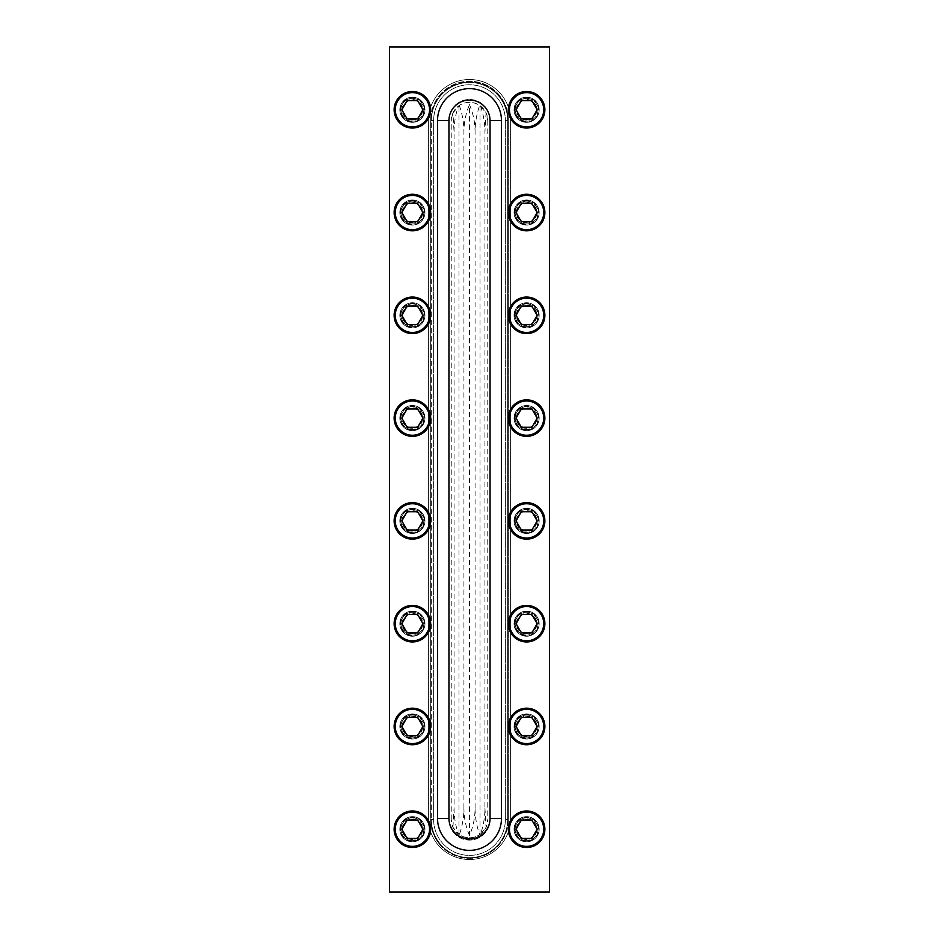<?xml version="1.0" encoding="UTF-8"?>
<svg xmlns="http://www.w3.org/2000/svg" width="939" height="939" viewBox="0 0 939 939"><rect width="100%" height="100%" fill="white"/><g stroke="black" fill="none" stroke-linecap="round" stroke-linejoin="round"><path stroke-width="0.7" stroke-dasharray="4.7 3.52" d="M514.607 109.757A11.996 11.996 0 0 1 526.603 97.773A11.996 11.996 0 0 1 538.587 109.757A11.996 11.996 0 0 1 526.603 121.753A11.996 11.996 0 0 1 514.607 109.757M536.31 109.757A9.707 9.707 0 0 0 526.603 100.05A9.707 9.707 0 0 0 516.896 109.757A9.707 9.707 0 0 0 526.603 119.464A9.707 9.707 0 0 0 536.31 109.757A9.707 9.707 0 0 0 526.603 100.05A9.707 9.707 0 0 0 516.896 109.757A9.707 9.707 0 0 0 526.603 119.464A9.707 9.707 0 0 0 536.31 109.757M514.607 212.543A11.996 11.996 0 0 1 526.603 200.547A11.996 11.996 0 0 1 538.587 212.543A11.996 11.996 0 0 1 526.603 224.538A11.996 11.996 0 0 1 514.607 212.543M536.31 212.543A9.707 9.707 0 0 0 526.603 202.836A9.707 9.707 0 0 0 516.896 212.543A9.707 9.707 0 0 0 526.603 222.25A9.707 9.707 0 0 0 536.31 212.543A9.707 9.707 0 0 0 526.603 202.836A9.707 9.707 0 0 0 516.896 212.543A9.707 9.707 0 0 0 526.603 222.25A9.707 9.707 0 0 0 536.31 212.543M514.607 315.328A11.996 11.996 0 0 1 526.603 303.332A11.996 11.996 0 0 1 538.587 315.328A11.996 11.996 0 0 1 526.603 327.312A11.996 11.996 0 0 1 514.607 315.328M536.31 315.328A9.707 9.707 0 0 0 526.603 305.621A9.707 9.707 0 0 0 516.896 315.328A9.707 9.707 0 0 0 526.603 325.035A9.707 9.707 0 0 0 536.31 315.328A9.707 9.707 0 0 0 526.603 305.621A9.707 9.707 0 0 0 516.896 315.328A9.707 9.707 0 0 0 526.603 325.035A9.707 9.707 0 0 0 536.31 315.328M514.607 418.113A11.996 11.996 0 0 1 526.603 406.118A11.996 11.996 0 0 1 538.587 418.113A11.996 11.996 0 0 1 526.603 430.097A11.996 11.996 0 0 1 514.607 418.113M536.31 418.113A9.707 9.707 0 0 0 526.603 408.406A9.707 9.707 0 0 0 516.896 418.113A9.707 9.707 0 0 0 526.603 427.82A9.707 9.707 0 0 0 536.31 418.113A9.707 9.707 0 0 0 526.603 408.406A9.707 9.707 0 0 0 516.896 418.113A9.707 9.707 0 0 0 526.603 427.82A9.707 9.707 0 0 0 536.31 418.113M400.413 418.113A11.996 11.996 0 0 1 412.397 406.118A11.996 11.996 0 0 1 424.393 418.113A11.996 11.996 0 0 1 412.397 430.097A11.996 11.996 0 0 1 400.413 418.113M422.104 418.113A9.707 9.707 0 0 0 412.397 408.406A9.707 9.707 0 0 0 402.69 418.113A9.707 9.707 0 0 0 412.397 427.82A9.707 9.707 0 0 0 422.104 418.113A9.707 9.707 0 0 0 412.397 408.406A9.707 9.707 0 0 0 402.69 418.113A9.707 9.707 0 0 0 412.397 427.82A9.707 9.707 0 0 0 422.104 418.113M400.413 315.328A11.996 11.996 0 0 1 412.397 303.332A11.996 11.996 0 0 1 424.393 315.328A11.996 11.996 0 0 1 412.397 327.312A11.996 11.996 0 0 1 400.413 315.328M422.104 315.328A9.707 9.707 0 0 0 412.397 305.621A9.707 9.707 0 0 0 402.69 315.328A9.707 9.707 0 0 0 412.397 325.035A9.707 9.707 0 0 0 422.104 315.328A9.707 9.707 0 0 0 412.397 305.621A9.707 9.707 0 0 0 402.69 315.328A9.707 9.707 0 0 0 412.397 325.035A9.707 9.707 0 0 0 422.104 315.328M400.413 212.543A11.996 11.996 0 0 1 412.397 200.547A11.996 11.996 0 0 1 424.393 212.543A11.996 11.996 0 0 1 412.397 224.538A11.996 11.996 0 0 1 400.413 212.543M422.104 212.543A9.707 9.707 0 0 0 412.397 202.836A9.707 9.707 0 0 0 402.69 212.543A9.707 9.707 0 0 0 412.397 222.25A9.707 9.707 0 0 0 422.104 212.543A9.707 9.707 0 0 0 412.397 202.836A9.707 9.707 0 0 0 402.69 212.543A9.707 9.707 0 0 0 412.397 222.25A9.707 9.707 0 0 0 422.104 212.543M400.413 109.757A11.996 11.996 0 0 1 412.397 97.773A11.996 11.996 0 0 1 424.393 109.757A11.996 11.996 0 0 1 412.397 121.753A11.996 11.996 0 0 1 400.413 109.757M422.104 109.757A9.707 9.707 0 0 0 412.397 100.05A9.707 9.707 0 0 0 402.69 109.757A9.707 9.707 0 0 0 412.397 119.464A9.707 9.707 0 0 0 422.104 109.757A9.707 9.707 0 0 0 412.397 100.05A9.707 9.707 0 0 0 402.69 109.757A9.707 9.707 0 0 0 412.397 119.464A9.707 9.707 0 0 0 422.104 109.757M514.607 520.887A11.996 11.996 0 0 1 526.603 508.903A11.996 11.996 0 0 1 538.587 520.887A11.996 11.996 0 0 1 526.603 532.883A11.996 11.996 0 0 1 514.607 520.887M536.31 520.887A9.707 9.707 0 0 0 526.603 511.18A9.707 9.707 0 0 0 516.896 520.887A9.707 9.707 0 0 0 526.603 530.594A9.707 9.707 0 0 0 536.31 520.887A9.707 9.707 0 0 0 526.603 511.18A9.707 9.707 0 0 0 516.896 520.887A9.707 9.707 0 0 0 526.603 530.594A9.707 9.707 0 0 0 536.31 520.887M514.607 623.672A11.996 11.996 0 0 1 526.603 611.688A11.996 11.996 0 0 1 538.587 623.672A11.996 11.996 0 0 1 526.603 635.668A11.996 11.996 0 0 1 514.607 623.672M536.31 623.672A9.707 9.707 0 0 0 526.603 613.965A9.707 9.707 0 0 0 516.896 623.672A9.707 9.707 0 0 0 526.603 633.379A9.707 9.707 0 0 0 536.31 623.672A9.707 9.707 0 0 0 526.603 613.965A9.707 9.707 0 0 0 516.896 623.672A9.707 9.707 0 0 0 526.603 633.379A9.707 9.707 0 0 0 536.31 623.672M514.607 726.457A11.996 11.996 0 0 1 526.603 714.462A11.996 11.996 0 0 1 538.587 726.457A11.996 11.996 0 0 1 526.603 738.453A11.996 11.996 0 0 1 514.607 726.457M536.31 726.457A9.707 9.707 0 0 0 526.603 716.75A9.707 9.707 0 0 0 516.896 726.457A9.707 9.707 0 0 0 526.603 736.164A9.707 9.707 0 0 0 536.31 726.457A9.707 9.707 0 0 0 526.603 716.75A9.707 9.707 0 0 0 516.896 726.457A9.707 9.707 0 0 0 526.603 736.164A9.707 9.707 0 0 0 536.31 726.457M400.413 726.457A11.996 11.996 0 0 1 412.397 714.462A11.996 11.996 0 0 1 424.393 726.457A11.996 11.996 0 0 1 412.397 738.453A11.996 11.996 0 0 1 400.413 726.457M422.104 726.457A9.707 9.707 0 0 0 412.397 716.75A9.707 9.707 0 0 0 402.69 726.457A9.707 9.707 0 0 0 412.397 736.164A9.707 9.707 0 0 0 422.104 726.457A9.707 9.707 0 0 0 412.397 716.75A9.707 9.707 0 0 0 402.69 726.457A9.707 9.707 0 0 0 412.397 736.164A9.707 9.707 0 0 0 422.104 726.457M400.413 623.672A11.996 11.996 0 0 1 412.397 611.688A11.996 11.996 0 0 1 424.393 623.672A11.996 11.996 0 0 1 412.397 635.668A11.996 11.996 0 0 1 400.413 623.672M422.104 623.672A9.707 9.707 0 0 0 412.397 613.965A9.707 9.707 0 0 0 402.69 623.672A9.707 9.707 0 0 0 412.397 633.379A9.707 9.707 0 0 0 422.104 623.672A9.707 9.707 0 0 0 412.397 613.965A9.707 9.707 0 0 0 402.69 623.672A9.707 9.707 0 0 0 412.397 633.379A9.707 9.707 0 0 0 422.104 623.672M400.413 520.887A11.996 11.996 0 0 1 412.397 508.903A11.996 11.996 0 0 1 424.393 520.887A11.996 11.996 0 0 1 412.397 532.883A11.996 11.996 0 0 1 400.413 520.887M422.104 520.887A9.707 9.707 0 0 0 412.397 511.18A9.707 9.707 0 0 0 402.69 520.887A9.707 9.707 0 0 0 412.397 530.594A9.707 9.707 0 0 0 422.104 520.887A9.707 9.707 0 0 0 412.397 511.18A9.707 9.707 0 0 0 402.69 520.887A9.707 9.707 0 0 0 412.397 530.594A9.707 9.707 0 0 0 422.104 520.887M514.607 829.243A11.996 11.996 0 0 1 526.603 817.247A11.996 11.996 0 0 1 538.587 829.243A11.996 11.996 0 0 1 526.603 841.227A11.996 11.996 0 0 1 514.607 829.243M536.31 829.243A9.707 9.707 0 0 0 526.603 819.536A9.707 9.707 0 0 0 516.896 829.243A9.707 9.707 0 0 0 526.603 838.95A9.707 9.707 0 0 0 536.31 829.243A9.707 9.707 0 0 0 526.603 819.536A9.707 9.707 0 0 0 516.896 829.243A9.707 9.707 0 0 0 526.603 838.95A9.707 9.707 0 0 0 536.31 829.243M400.413 829.243A11.996 11.996 0 0 1 412.397 817.247A11.996 11.996 0 0 1 424.393 829.243A11.996 11.996 0 0 1 412.397 841.227A11.996 11.996 0 0 1 400.413 829.243M422.104 829.243A9.707 9.707 0 0 0 412.397 819.536A9.707 9.707 0 0 0 402.69 829.243A9.707 9.707 0 0 0 412.397 838.95A9.707 9.707 0 0 0 422.104 829.243A9.707 9.707 0 0 0 412.397 819.536A9.707 9.707 0 0 0 402.69 829.243A9.707 9.707 0 0 0 412.397 838.95A9.707 9.707 0 0 0 422.104 829.243M389.556 892.05L549.444 892.05L549.444 46.95L389.556 46.95L389.556 892.05L549.444 892.05L549.444 46.95L389.556 46.95L389.556 892.05L389.556 46.95L549.444 46.95L549.444 892.05L389.556 892.05M428.384 120.615L428.384 818.385A41.116 41.116 0 0 0 469.5 859.502A41.116 41.116 0 0 0 510.616 818.385L510.616 120.615A41.116 41.116 0 0 0 469.5 79.498A41.116 41.116 0 0 0 428.384 120.615L428.384 818.385A41.116 41.116 0 0 0 469.5 859.502A41.116 41.116 0 0 0 510.616 818.385L510.616 120.615A41.116 41.116 0 0 0 469.5 79.498A41.116 41.116 0 0 0 428.384 120.615A41.116 41.116 0 0 1 469.5 79.498A41.116 41.116 0 0 1 510.616 120.615L510.616 818.385A41.116 41.116 0 0 1 469.5 859.502A41.116 41.116 0 0 1 428.384 818.385L428.384 120.615A41.116 41.116 0 0 1 469.5 79.498A41.116 41.116 0 0 1 510.616 120.615L510.616 818.385A41.116 41.116 0 0 1 469.5 859.502A41.116 41.116 0 0 1 428.384 818.385L428.384 120.615M490.052 120.615A20.552 20.552 0 0 0 469.5 100.05A20.552 20.552 0 0 0 448.948 120.615L448.948 818.385A20.552 20.552 0 0 0 469.5 838.95A20.552 20.552 0 0 0 490.052 818.385L490.052 120.615A20.552 20.552 0 0 0 469.5 100.05A20.552 20.552 0 0 0 448.948 120.615L448.948 818.385A20.552 20.552 0 0 0 469.5 838.95A20.552 20.552 0 0 0 490.052 818.385L490.052 819.536A20.552 20.552 0 0 1 469.5 840.088A20.552 20.552 0 0 1 448.948 819.536L448.948 120.615A20.552 20.552 0 0 1 469.5 100.05A20.552 20.552 0 0 1 490.052 120.615L490.052 819.536A20.552 20.552 0 0 1 469.5 840.088A20.552 20.552 0 0 1 448.948 819.536L448.948 120.615A20.552 20.552 0 0 1 469.5 100.05A20.552 20.552 0 0 1 490.052 120.615L490.052 818.385A20.552 20.552 0 0 1 469.5 838.95A20.552 20.552 0 0 1 448.948 818.385L448.948 120.615A20.552 20.552 0 0 1 469.5 100.05A20.552 20.552 0 0 1 490.052 120.615M430.672 120.039A38.828 38.828 0 0 1 469.5 81.212A38.828 38.828 0 0 1 508.328 120.039L508.328 818.961A38.828 38.828 0 0 1 469.5 857.788A38.828 38.828 0 0 1 430.672 818.961L430.672 120.039A38.828 38.828 0 0 1 469.5 81.212A38.828 38.828 0 0 1 508.328 120.039L508.328 818.961A38.828 38.828 0 0 1 469.5 857.788A38.828 38.828 0 0 1 430.672 818.961L430.672 120.039M490.052 120.039L490.052 818.961A20.552 20.552 0 0 1 469.5 839.513A20.552 20.552 0 0 1 448.948 818.961L448.948 120.039A20.552 20.552 0 0 1 469.5 99.487A20.552 20.552 0 0 1 490.052 120.039L490.052 818.961A20.552 20.552 0 0 1 469.5 839.513A20.552 20.552 0 0 1 448.948 818.961L448.948 120.039A20.552 20.552 0 0 1 469.5 99.487A20.552 20.552 0 0 1 490.052 120.039M484.935 808.162L486.062 827.259L487.775 819.536A18.275 18.275 0 0 1 469.5 837.799A18.275 18.275 0 0 1 451.225 819.536L452.938 827.259L458.467 834.09C455.544 825.78 454.077 817.141 454.065 808.162L454.065 131.976L452.938 112.88L451.225 120.615A18.275 18.275 0 0 1 469.5 102.339A18.275 18.275 0 0 1 487.775 120.615L486.062 112.88L484.935 131.976L484.935 808.162C484.923 817.141 483.456 825.78 480.533 834.09L486.062 827.259M469.5 835.546C465.803 826.813 463.948 817.681 463.925 808.162C463.901 817.364 462.364 826.203 459.312 834.701C466.096 838.809 472.892 838.809 479.688 834.701C476.636 826.203 475.099 817.364 475.075 808.162C475.052 817.681 473.197 826.813 469.5 835.546L469.5 104.593C473.197 113.326 475.052 122.457 475.075 131.976C475.099 122.774 476.636 113.936 479.688 105.45L486.062 112.88M480.533 106.048C483.456 114.358 484.923 123.009 484.935 131.976M452.938 112.88L459.312 105.45C466.096 101.33 472.892 101.33 479.688 105.45M459.312 105.45C462.364 113.936 463.901 122.774 463.925 131.976C463.948 122.457 465.803 113.326 469.5 104.593M480.533 834.09L479.688 834.701M459.312 834.701L458.467 834.09M452.938 827.259L454.065 808.162M454.065 131.976C454.077 123.009 455.544 114.358 458.467 106.048M507.647 120.615L507.647 819.536L507.647 120.615A38.147 38.147 0 0 0 469.5 82.468A38.147 38.147 0 0 0 431.353 120.615L431.353 819.536L431.353 120.615A38.147 38.147 0 0 1 469.5 82.468A38.147 38.147 0 0 1 507.647 120.615A38.147 38.147 0 0 0 469.5 82.468A38.147 38.147 0 0 0 431.353 120.615A38.147 38.147 0 0 1 469.5 82.468A38.147 38.147 0 0 1 507.647 120.615L505.358 120.615L505.358 819.536A35.858 35.858 0 0 1 469.5 855.394A35.858 35.858 0 0 1 433.642 819.536L433.642 120.615A35.858 35.858 0 0 1 469.5 84.756A35.858 35.858 0 0 1 505.358 120.615A35.858 35.858 0 0 0 469.5 84.756A35.858 35.858 0 0 0 433.642 120.615L433.642 819.536A35.858 35.858 0 0 0 469.5 855.394A35.858 35.858 0 0 0 505.358 819.536L505.358 120.615L507.647 120.615M451.225 819.536L451.225 120.615M487.775 120.615L487.775 819.536M458.995 834.478L458.995 105.661M463.925 808.162L463.925 131.976M475.075 808.162L475.075 131.976M480.005 834.478L480.005 105.661M507.647 819.536A38.147 38.147 0 0 1 469.5 857.671A38.147 38.147 0 0 1 431.353 819.536A38.147 38.147 0 0 0 469.5 857.671A38.147 38.147 0 0 0 507.647 819.536A38.147 38.147 0 0 1 469.5 857.671A38.147 38.147 0 0 1 431.353 819.536A38.147 38.147 0 0 0 469.5 857.671A38.147 38.147 0 0 0 507.647 819.536L505.358 819.536L507.647 819.536M508.328 819.536A38.828 38.828 0 0 1 469.5 858.363A38.828 38.828 0 0 1 430.672 819.536L430.672 120.615A38.828 38.828 0 0 1 469.5 81.787A38.828 38.828 0 0 1 508.328 120.615L508.328 819.536A38.828 38.828 0 0 1 469.5 858.363A38.828 38.828 0 0 1 430.672 819.536L430.672 120.615A38.828 38.828 0 0 1 469.5 81.787A38.828 38.828 0 0 1 508.328 120.615L508.328 819.536M424.956 623.672A12.559 12.559 0 0 1 412.397 636.231A12.559 12.559 0 0 1 399.838 623.672A12.559 12.559 0 0 1 412.397 611.113A12.559 12.559 0 0 1 424.956 623.672A12.559 12.559 0 0 1 412.397 636.231A12.559 12.559 0 0 1 399.838 623.672A12.559 12.559 0 0 1 412.397 611.113A12.559 12.559 0 0 1 424.956 623.672M539.162 520.887A12.559 12.559 0 0 1 526.603 533.458A12.559 12.559 0 0 1 514.044 520.887A12.559 12.559 0 0 1 526.603 508.328A12.559 12.559 0 0 1 539.162 520.887A12.559 12.559 0 0 1 526.603 533.458A12.559 12.559 0 0 1 514.044 520.887A12.559 12.559 0 0 1 526.603 508.328A12.559 12.559 0 0 1 539.162 520.887M424.956 520.887A12.559 12.559 0 0 1 412.397 533.458A12.559 12.559 0 0 1 399.838 520.887A12.559 12.559 0 0 1 412.397 508.328A12.559 12.559 0 0 1 424.956 520.887A12.559 12.559 0 0 1 412.397 533.458A12.559 12.559 0 0 1 399.838 520.887A12.559 12.559 0 0 1 412.397 508.328A12.559 12.559 0 0 1 424.956 520.887M539.162 418.113A12.559 12.559 0 0 1 526.603 430.672A12.559 12.559 0 0 1 514.044 418.113A12.559 12.559 0 0 1 526.603 405.542A12.559 12.559 0 0 1 539.162 418.113A12.559 12.559 0 0 1 526.603 430.672A12.559 12.559 0 0 1 514.044 418.113A12.559 12.559 0 0 1 526.603 405.542A12.559 12.559 0 0 1 539.162 418.113M424.956 829.243A12.559 12.559 0 0 1 412.397 841.802A12.559 12.559 0 0 1 399.838 829.243A12.559 12.559 0 0 1 412.397 816.672A12.559 12.559 0 0 1 424.956 829.243A12.559 12.559 0 0 1 412.397 841.802A12.559 12.559 0 0 1 399.838 829.243A12.559 12.559 0 0 1 412.397 816.672A12.559 12.559 0 0 1 424.956 829.243M539.162 726.457A12.559 12.559 0 0 1 526.603 739.016A12.559 12.559 0 0 1 514.044 726.457A12.559 12.559 0 0 1 526.603 713.898A12.559 12.559 0 0 1 539.162 726.457A12.559 12.559 0 0 1 526.603 739.016A12.559 12.559 0 0 1 514.044 726.457A12.559 12.559 0 0 1 526.603 713.898A12.559 12.559 0 0 1 539.162 726.457M424.956 726.457A12.559 12.559 0 0 1 412.397 739.016A12.559 12.559 0 0 1 399.838 726.457A12.559 12.559 0 0 1 412.397 713.898A12.559 12.559 0 0 1 424.956 726.457A12.559 12.559 0 0 1 412.397 739.016A12.559 12.559 0 0 1 399.838 726.457A12.559 12.559 0 0 1 412.397 713.898A12.559 12.559 0 0 1 424.956 726.457M539.162 623.672A12.559 12.559 0 0 1 526.603 636.231A12.559 12.559 0 0 1 514.044 623.672A12.559 12.559 0 0 1 526.603 611.113A12.559 12.559 0 0 1 539.162 623.672A12.559 12.559 0 0 1 526.603 636.231A12.559 12.559 0 0 1 514.044 623.672A12.559 12.559 0 0 1 526.603 611.113A12.559 12.559 0 0 1 539.162 623.672M424.956 212.543A12.559 12.559 0 0 1 412.397 225.102A12.559 12.559 0 0 1 399.838 212.543A12.559 12.559 0 0 1 412.397 199.984A12.559 12.559 0 0 1 424.956 212.543A12.559 12.559 0 0 1 412.397 225.102A12.559 12.559 0 0 1 399.838 212.543A12.559 12.559 0 0 1 412.397 199.984A12.559 12.559 0 0 1 424.956 212.543M539.162 109.757A12.559 12.559 0 0 1 526.603 122.328A12.559 12.559 0 0 1 514.044 109.757A12.559 12.559 0 0 1 526.603 97.198A12.559 12.559 0 0 1 539.162 109.757A12.559 12.559 0 0 1 526.603 122.328A12.559 12.559 0 0 1 514.044 109.757A12.559 12.559 0 0 1 526.603 97.198A12.559 12.559 0 0 1 539.162 109.757M424.956 109.757A12.559 12.559 0 0 1 412.397 122.328A12.559 12.559 0 0 1 399.838 109.757A12.559 12.559 0 0 1 412.397 97.198A12.559 12.559 0 0 1 424.956 109.757A12.559 12.559 0 0 1 412.397 122.328A12.559 12.559 0 0 1 399.838 109.757A12.559 12.559 0 0 1 412.397 97.198A12.559 12.559 0 0 1 424.956 109.757M424.956 418.113A12.559 12.559 0 0 1 412.397 430.672A12.559 12.559 0 0 1 399.838 418.113A12.559 12.559 0 0 1 412.397 405.542A12.559 12.559 0 0 1 424.956 418.113A12.559 12.559 0 0 1 412.397 430.672A12.559 12.559 0 0 1 399.838 418.113A12.559 12.559 0 0 1 412.397 405.542A12.559 12.559 0 0 1 424.956 418.113M539.162 315.328A12.559 12.559 0 0 1 526.603 327.887A12.559 12.559 0 0 1 514.044 315.328A12.559 12.559 0 0 1 526.603 302.769A12.559 12.559 0 0 1 539.162 315.328A12.559 12.559 0 0 1 526.603 327.887A12.559 12.559 0 0 1 514.044 315.328A12.559 12.559 0 0 1 526.603 302.769A12.559 12.559 0 0 1 539.162 315.328M424.956 315.328A12.559 12.559 0 0 1 412.397 327.887A12.559 12.559 0 0 1 399.838 315.328A12.559 12.559 0 0 1 412.397 302.769A12.559 12.559 0 0 1 424.956 315.328A12.559 12.559 0 0 1 412.397 327.887A12.559 12.559 0 0 1 399.838 315.328A12.559 12.559 0 0 1 412.397 302.769A12.559 12.559 0 0 1 424.956 315.328M539.162 212.543A12.559 12.559 0 0 1 526.603 225.102A12.559 12.559 0 0 1 514.044 212.543A12.559 12.559 0 0 1 526.603 199.984A12.559 12.559 0 0 1 539.162 212.543A12.559 12.559 0 0 1 526.603 225.102A12.559 12.559 0 0 1 514.044 212.543A12.559 12.559 0 0 1 526.603 199.984A12.559 12.559 0 0 1 539.162 212.543M539.162 829.243A12.559 12.559 0 0 1 526.603 841.802A12.559 12.559 0 0 1 514.044 829.243A12.559 12.559 0 0 1 526.603 816.672A12.559 12.559 0 0 1 539.162 829.243A12.559 12.559 0 0 1 526.603 841.802A12.559 12.559 0 0 1 514.044 829.243A12.559 12.559 0 0 1 526.603 816.672A12.559 12.559 0 0 1 539.162 829.243M412.397 98.337A11.421 11.421 0 0 1 423.818 109.757A11.421 11.421 0 0 1 412.397 121.178A11.421 11.421 0 0 0 423.818 109.757A11.421 11.421 0 0 0 412.397 98.337A11.421 11.421 0 0 0 400.976 109.757A11.421 11.421 0 0 0 412.397 121.178A11.421 11.421 0 0 1 400.976 109.757A11.421 11.421 0 0 1 412.397 98.337A11.421 11.421 0 0 0 400.976 109.757A11.421 11.421 0 0 0 412.397 121.178M412.397 120.039A10.282 10.282 0 0 1 402.115 109.757A10.282 10.282 0 0 1 412.397 99.487A10.282 10.282 0 0 1 422.679 109.757A10.282 10.282 0 0 1 412.397 120.039M412.397 128.033A18.275 18.275 0 0 1 394.122 109.757A18.275 18.275 0 0 1 412.397 91.494A18.275 18.275 0 0 1 430.672 109.757A18.275 18.275 0 0 1 412.397 128.033M407.127 118.901L417.679 118.901L422.949 109.757L417.679 100.626L407.127 100.626L401.845 109.757L407.127 118.901M412.397 201.122A11.421 11.421 0 0 1 423.818 212.543A11.421 11.421 0 0 1 412.397 223.963A11.421 11.421 0 0 0 423.818 212.543A11.421 11.421 0 0 0 412.397 201.122A11.421 11.421 0 0 0 400.976 212.543A11.421 11.421 0 0 0 412.397 223.963A11.421 11.421 0 0 1 400.976 212.543A11.421 11.421 0 0 1 412.397 201.122A11.421 11.421 0 0 0 400.976 212.543A11.421 11.421 0 0 0 412.397 223.963M412.397 222.825A10.282 10.282 0 0 1 402.115 212.543A10.282 10.282 0 0 1 412.397 202.261A10.282 10.282 0 0 1 422.679 212.543A10.282 10.282 0 0 1 412.397 222.825M412.397 230.818A18.275 18.275 0 0 1 394.122 212.543A18.275 18.275 0 0 1 412.397 194.267A18.275 18.275 0 0 1 430.672 212.543A18.275 18.275 0 0 1 412.397 230.818M407.127 221.674L417.679 221.674L422.949 212.543L417.679 203.411L407.127 203.411L401.845 212.543L407.127 221.674M412.397 303.907A11.421 11.421 0 0 1 423.818 315.328A11.421 11.421 0 0 1 412.397 326.749A11.421 11.421 0 0 0 423.818 315.328A11.421 11.421 0 0 0 412.397 303.907A11.421 11.421 0 0 0 400.976 315.328A11.421 11.421 0 0 0 412.397 326.749A11.421 11.421 0 0 1 400.976 315.328A11.421 11.421 0 0 1 412.397 303.907A11.421 11.421 0 0 0 400.976 315.328A11.421 11.421 0 0 0 412.397 326.749M412.397 325.61A10.282 10.282 0 0 1 402.115 315.328A10.282 10.282 0 0 1 412.397 305.046A10.282 10.282 0 0 1 422.679 315.328A10.282 10.282 0 0 1 412.397 325.61M412.397 333.603A18.275 18.275 0 0 1 394.122 315.328A18.275 18.275 0 0 1 412.397 297.053A18.275 18.275 0 0 1 430.672 315.328A18.275 18.275 0 0 1 412.397 333.603M407.127 324.46L417.679 324.46L422.949 315.328L417.679 306.184L407.127 306.184L401.845 315.328L407.127 324.46M412.397 406.693A11.421 11.421 0 0 1 423.818 418.113A11.421 11.421 0 0 1 412.397 429.534A11.421 11.421 0 0 0 423.818 418.113A11.421 11.421 0 0 0 412.397 406.693A11.421 11.421 0 0 0 400.976 418.113A11.421 11.421 0 0 0 412.397 429.534A11.421 11.421 0 0 1 400.976 418.113A11.421 11.421 0 0 1 412.397 406.693A11.421 11.421 0 0 0 400.976 418.113A11.421 11.421 0 0 0 412.397 429.534M412.397 428.384A10.282 10.282 0 0 1 402.115 418.113A10.282 10.282 0 0 1 412.397 407.831A10.282 10.282 0 0 1 422.679 418.113A10.282 10.282 0 0 1 412.397 428.384M412.397 436.377A18.275 18.275 0 0 1 394.122 418.113A18.275 18.275 0 0 1 412.397 399.838A18.275 18.275 0 0 1 430.672 418.113A18.275 18.275 0 0 1 412.397 436.377M407.127 427.245L417.679 427.245L422.949 418.113L417.679 408.97L407.127 408.97L401.845 418.113L407.127 427.245M526.603 98.337A11.421 11.421 0 0 1 538.024 109.757A11.421 11.421 0 0 1 526.603 121.178A11.421 11.421 0 0 0 538.024 109.757A11.421 11.421 0 0 0 526.603 98.337A11.421 11.421 0 0 0 515.182 109.757A11.421 11.421 0 0 0 526.603 121.178A11.421 11.421 0 0 1 515.182 109.757A11.421 11.421 0 0 1 526.603 98.337A11.421 11.421 0 0 0 515.182 109.757A11.421 11.421 0 0 0 526.603 121.178M526.603 120.039A10.282 10.282 0 0 1 516.321 109.757A10.282 10.282 0 0 1 526.603 99.487A10.282 10.282 0 0 1 536.885 109.757A10.282 10.282 0 0 1 526.603 120.039M526.603 128.033A18.275 18.275 0 0 1 508.328 109.757A18.275 18.275 0 0 1 526.603 91.494A18.275 18.275 0 0 1 544.878 109.757A18.275 18.275 0 0 1 526.603 128.033M521.321 118.901L531.873 118.901L537.155 109.757L531.873 100.626L521.321 100.626L516.051 109.757L521.321 118.901M526.603 201.122A11.421 11.421 0 0 1 538.024 212.543A11.421 11.421 0 0 1 526.603 223.963A11.421 11.421 0 0 0 538.024 212.543A11.421 11.421 0 0 0 526.603 201.122A11.421 11.421 0 0 0 515.182 212.543A11.421 11.421 0 0 0 526.603 223.963A11.421 11.421 0 0 1 515.182 212.543A11.421 11.421 0 0 1 526.603 201.122A11.421 11.421 0 0 0 515.182 212.543A11.421 11.421 0 0 0 526.603 223.963M526.603 222.825A10.282 10.282 0 0 1 516.321 212.543A10.282 10.282 0 0 1 526.603 202.261A10.282 10.282 0 0 1 536.885 212.543A10.282 10.282 0 0 1 526.603 222.825M526.603 230.818A18.275 18.275 0 0 1 508.328 212.543A18.275 18.275 0 0 1 526.603 194.267A18.275 18.275 0 0 1 544.878 212.543A18.275 18.275 0 0 1 526.603 230.818M521.321 221.674L531.873 221.674L537.155 212.543L531.873 203.411L521.321 203.411L516.051 212.543L521.321 221.674M526.603 303.907A11.421 11.421 0 0 1 538.024 315.328A11.421 11.421 0 0 1 526.603 326.749A11.421 11.421 0 0 0 538.024 315.328A11.421 11.421 0 0 0 526.603 303.907A11.421 11.421 0 0 0 515.182 315.328A11.421 11.421 0 0 0 526.603 326.749A11.421 11.421 0 0 1 515.182 315.328A11.421 11.421 0 0 1 526.603 303.907A11.421 11.421 0 0 0 515.182 315.328A11.421 11.421 0 0 0 526.603 326.749M526.603 325.61A10.282 10.282 0 0 1 516.321 315.328A10.282 10.282 0 0 1 526.603 305.046A10.282 10.282 0 0 1 536.885 315.328A10.282 10.282 0 0 1 526.603 325.61M526.603 333.603A18.275 18.275 0 0 1 508.328 315.328A18.275 18.275 0 0 1 526.603 297.053A18.275 18.275 0 0 1 544.878 315.328A18.275 18.275 0 0 1 526.603 333.603M521.321 324.46L531.873 324.46L537.155 315.328L531.873 306.184L521.321 306.184L516.051 315.328L521.321 324.46M526.603 406.693A11.421 11.421 0 0 1 538.024 418.113A11.421 11.421 0 0 1 526.603 429.534A11.421 11.421 0 0 0 538.024 418.113A11.421 11.421 0 0 0 526.603 406.693A11.421 11.421 0 0 0 515.182 418.113A11.421 11.421 0 0 0 526.603 429.534A11.421 11.421 0 0 1 515.182 418.113A11.421 11.421 0 0 1 526.603 406.693A11.421 11.421 0 0 0 515.182 418.113A11.421 11.421 0 0 0 526.603 429.534M526.603 428.384A10.282 10.282 0 0 1 516.321 418.113A10.282 10.282 0 0 1 526.603 407.831A10.282 10.282 0 0 1 536.885 418.113A10.282 10.282 0 0 1 526.603 428.384M526.603 436.377A18.275 18.275 0 0 1 508.328 418.113A18.275 18.275 0 0 1 526.603 399.838A18.275 18.275 0 0 1 544.878 418.113A18.275 18.275 0 0 1 526.603 436.377M521.321 427.245L531.873 427.245L537.155 418.113L531.873 408.97L521.321 408.97L516.051 418.113L521.321 427.245M412.397 509.466A11.421 11.421 0 0 1 423.818 520.887A11.421 11.421 0 0 1 412.397 532.307A11.421 11.421 0 0 0 423.818 520.887A11.421 11.421 0 0 0 412.397 509.466A11.421 11.421 0 0 0 400.976 520.887A11.421 11.421 0 0 0 412.397 532.307A11.421 11.421 0 0 1 400.976 520.887A11.421 11.421 0 0 1 412.397 509.466A11.421 11.421 0 0 0 400.976 520.887A11.421 11.421 0 0 0 412.397 532.307M412.397 531.169A10.282 10.282 0 0 1 402.115 520.887A10.282 10.282 0 0 1 412.397 510.616A10.282 10.282 0 0 1 422.679 520.887A10.282 10.282 0 0 1 412.397 531.169M412.397 539.162A18.275 18.275 0 0 1 394.122 520.887A18.275 18.275 0 0 1 412.397 502.623A18.275 18.275 0 0 1 430.672 520.887A18.275 18.275 0 0 1 412.397 539.162M407.127 530.03L417.679 530.03L422.949 520.887L417.679 511.755L407.127 511.755L401.845 520.887L407.127 530.03M526.603 509.466A11.421 11.421 0 0 1 538.024 520.887A11.421 11.421 0 0 1 526.603 532.307A11.421 11.421 0 0 0 538.024 520.887A11.421 11.421 0 0 0 526.603 509.466A11.421 11.421 0 0 0 515.182 520.887A11.421 11.421 0 0 0 526.603 532.307A11.421 11.421 0 0 1 515.182 520.887A11.421 11.421 0 0 1 526.603 509.466A11.421 11.421 0 0 0 515.182 520.887A11.421 11.421 0 0 0 526.603 532.307M526.603 531.169A10.282 10.282 0 0 1 516.321 520.887A10.282 10.282 0 0 1 526.603 510.616A10.282 10.282 0 0 1 536.885 520.887A10.282 10.282 0 0 1 526.603 531.169M526.603 539.162A18.275 18.275 0 0 1 508.328 520.887A18.275 18.275 0 0 1 526.603 502.623A18.275 18.275 0 0 1 544.878 520.887A18.275 18.275 0 0 1 526.603 539.162M521.321 530.03L531.873 530.03L537.155 520.887L531.873 511.755L521.321 511.755L516.051 520.887L521.321 530.03M412.397 612.251A11.421 11.421 0 0 1 423.818 623.672A11.421 11.421 0 0 1 412.397 635.093A11.421 11.421 0 0 0 423.818 623.672A11.421 11.421 0 0 0 412.397 612.251A11.421 11.421 0 0 0 400.976 623.672A11.421 11.421 0 0 0 412.397 635.093A11.421 11.421 0 0 1 400.976 623.672A11.421 11.421 0 0 1 412.397 612.251A11.421 11.421 0 0 0 400.976 623.672A11.421 11.421 0 0 0 412.397 635.093M412.397 633.954A10.282 10.282 0 0 1 402.115 623.672A10.282 10.282 0 0 1 412.397 613.39A10.282 10.282 0 0 1 422.679 623.672A10.282 10.282 0 0 1 412.397 633.954M412.397 641.947A18.275 18.275 0 0 1 394.122 623.672A18.275 18.275 0 0 1 412.397 605.397A18.275 18.275 0 0 1 430.672 623.672A18.275 18.275 0 0 1 412.397 641.947M407.127 632.816L417.679 632.816L422.949 623.672L417.679 614.54L407.127 614.54L401.845 623.672L407.127 632.816M526.603 612.251A11.421 11.421 0 0 1 538.024 623.672A11.421 11.421 0 0 1 526.603 635.093A11.421 11.421 0 0 0 538.024 623.672A11.421 11.421 0 0 0 526.603 612.251A11.421 11.421 0 0 0 515.182 623.672A11.421 11.421 0 0 0 526.603 635.093A11.421 11.421 0 0 1 515.182 623.672A11.421 11.421 0 0 1 526.603 612.251A11.421 11.421 0 0 0 515.182 623.672A11.421 11.421 0 0 0 526.603 635.093M526.603 633.954A10.282 10.282 0 0 1 516.321 623.672A10.282 10.282 0 0 1 526.603 613.39A10.282 10.282 0 0 1 536.885 623.672A10.282 10.282 0 0 1 526.603 633.954M526.603 641.947A18.275 18.275 0 0 1 508.328 623.672A18.275 18.275 0 0 1 526.603 605.397A18.275 18.275 0 0 1 544.878 623.672A18.275 18.275 0 0 1 526.603 641.947M521.321 632.816L531.873 632.816L537.155 623.672L531.873 614.54L521.321 614.54L516.051 623.672L521.321 632.816M412.397 715.037A11.421 11.421 0 0 1 423.818 726.457A11.421 11.421 0 0 1 412.397 737.878A11.421 11.421 0 0 0 423.818 726.457A11.421 11.421 0 0 0 412.397 715.037A11.421 11.421 0 0 0 400.976 726.457A11.421 11.421 0 0 0 412.397 737.878A11.421 11.421 0 0 1 400.976 726.457A11.421 11.421 0 0 1 412.397 715.037A11.421 11.421 0 0 0 400.976 726.457A11.421 11.421 0 0 0 412.397 737.878M412.397 736.739A10.282 10.282 0 0 1 402.115 726.457A10.282 10.282 0 0 1 412.397 716.175A10.282 10.282 0 0 1 422.679 726.457A10.282 10.282 0 0 1 412.397 736.739M412.397 744.733A18.275 18.275 0 0 1 394.122 726.457A18.275 18.275 0 0 1 412.397 708.182A18.275 18.275 0 0 1 430.672 726.457A18.275 18.275 0 0 1 412.397 744.733M407.127 735.589L417.679 735.589L422.949 726.457L417.679 717.326L407.127 717.326L401.845 726.457L407.127 735.589M526.603 715.037A11.421 11.421 0 0 1 538.024 726.457A11.421 11.421 0 0 1 526.603 737.878A11.421 11.421 0 0 0 538.024 726.457A11.421 11.421 0 0 0 526.603 715.037A11.421 11.421 0 0 0 515.182 726.457A11.421 11.421 0 0 0 526.603 737.878A11.421 11.421 0 0 1 515.182 726.457A11.421 11.421 0 0 1 526.603 715.037A11.421 11.421 0 0 0 515.182 726.457A11.421 11.421 0 0 0 526.603 737.878M526.603 736.739A10.282 10.282 0 0 1 516.321 726.457A10.282 10.282 0 0 1 526.603 716.175A10.282 10.282 0 0 1 536.885 726.457A10.282 10.282 0 0 1 526.603 736.739M526.603 744.733A18.275 18.275 0 0 1 508.328 726.457A18.275 18.275 0 0 1 526.603 708.182A18.275 18.275 0 0 1 544.878 726.457A18.275 18.275 0 0 1 526.603 744.733M521.321 735.589L531.873 735.589L537.155 726.457L531.873 717.326L521.321 717.326L516.051 726.457L521.321 735.589M412.397 817.822A11.421 11.421 0 0 1 423.818 829.243A11.421 11.421 0 0 1 412.397 840.663A11.421 11.421 0 0 0 423.818 829.243A11.421 11.421 0 0 0 412.397 817.822A11.421 11.421 0 0 0 400.976 829.243A11.421 11.421 0 0 0 412.397 840.663A11.421 11.421 0 0 1 400.976 829.243A11.421 11.421 0 0 1 412.397 817.822A11.421 11.421 0 0 0 400.976 829.243A11.421 11.421 0 0 0 412.397 840.663M412.397 839.513A10.282 10.282 0 0 1 402.115 829.243A10.282 10.282 0 0 1 412.397 818.961A10.282 10.282 0 0 1 422.679 829.243A10.282 10.282 0 0 1 412.397 839.513M412.397 847.506A18.275 18.275 0 0 1 394.122 829.243A18.275 18.275 0 0 1 412.397 810.967A18.275 18.275 0 0 1 430.672 829.243A18.275 18.275 0 0 1 412.397 847.506M407.127 838.374L417.679 838.374L422.949 829.243L417.679 820.099L407.127 820.099L401.845 829.243L407.127 838.374M526.603 817.822A11.421 11.421 0 0 1 538.024 829.243A11.421 11.421 0 0 1 526.603 840.663A11.421 11.421 0 0 0 538.024 829.243A11.421 11.421 0 0 0 526.603 817.822A11.421 11.421 0 0 0 515.182 829.243A11.421 11.421 0 0 0 526.603 840.663A11.421 11.421 0 0 1 515.182 829.243A11.421 11.421 0 0 1 526.603 817.822A11.421 11.421 0 0 0 515.182 829.243A11.421 11.421 0 0 0 526.603 840.663M526.603 839.513A10.282 10.282 0 0 1 516.321 829.243A10.282 10.282 0 0 1 526.603 818.961A10.282 10.282 0 0 1 536.885 829.243A10.282 10.282 0 0 1 526.603 839.513M526.603 847.506A18.275 18.275 0 0 1 508.328 829.243A18.275 18.275 0 0 1 526.603 810.967A18.275 18.275 0 0 1 544.878 829.243A18.275 18.275 0 0 1 526.603 847.506M521.321 838.374L531.873 838.374L537.155 829.243L531.873 820.099L521.321 820.099L516.051 829.243L521.321 838.374M431.353 819.536L433.642 819.536L431.353 819.536M431.353 120.615L433.642 120.615L431.353 120.615M412.397 122.328A12.559 12.559 0 0 0 424.956 109.757A12.559 12.559 0 0 0 412.397 97.198A12.559 12.559 0 0 0 399.838 109.757A12.559 12.559 0 0 0 412.397 122.328M412.397 225.102A12.559 12.559 0 0 0 424.956 212.543A12.559 12.559 0 0 0 412.397 199.984A12.559 12.559 0 0 0 399.838 212.543A12.559 12.559 0 0 0 412.397 225.102M412.397 327.887A12.559 12.559 0 0 0 424.956 315.328A12.559 12.559 0 0 0 412.397 302.769A12.559 12.559 0 0 0 399.838 315.328A12.559 12.559 0 0 0 412.397 327.887M412.397 430.672A12.559 12.559 0 0 0 424.956 418.113A12.559 12.559 0 0 0 412.397 405.542A12.559 12.559 0 0 0 399.838 418.113A12.559 12.559 0 0 0 412.397 430.672M526.603 122.328A12.559 12.559 0 0 0 539.162 109.757A12.559 12.559 0 0 0 526.603 97.198A12.559 12.559 0 0 0 514.044 109.757A12.559 12.559 0 0 0 526.603 122.328M526.603 225.102A12.559 12.559 0 0 0 539.162 212.543A12.559 12.559 0 0 0 526.603 199.984A12.559 12.559 0 0 0 514.044 212.543A12.559 12.559 0 0 0 526.603 225.102M526.603 327.887A12.559 12.559 0 0 0 539.162 315.328A12.559 12.559 0 0 0 526.603 302.769A12.559 12.559 0 0 0 514.044 315.328A12.559 12.559 0 0 0 526.603 327.887M526.603 430.672A12.559 12.559 0 0 0 539.162 418.113A12.559 12.559 0 0 0 526.603 405.542A12.559 12.559 0 0 0 514.044 418.113A12.559 12.559 0 0 0 526.603 430.672M412.397 533.458A12.559 12.559 0 0 0 424.956 520.887A12.559 12.559 0 0 0 412.397 508.328A12.559 12.559 0 0 0 399.838 520.887A12.559 12.559 0 0 0 412.397 533.458M526.603 533.458A12.559 12.559 0 0 0 539.162 520.887A12.559 12.559 0 0 0 526.603 508.328A12.559 12.559 0 0 0 514.044 520.887A12.559 12.559 0 0 0 526.603 533.458M412.397 636.231A12.559 12.559 0 0 0 424.956 623.672A12.559 12.559 0 0 0 412.397 611.113A12.559 12.559 0 0 0 399.838 623.672A12.559 12.559 0 0 0 412.397 636.231M526.603 636.231A12.559 12.559 0 0 0 539.162 623.672A12.559 12.559 0 0 0 526.603 611.113A12.559 12.559 0 0 0 514.044 623.672A12.559 12.559 0 0 0 526.603 636.231M412.397 739.016A12.559 12.559 0 0 0 424.956 726.457A12.559 12.559 0 0 0 412.397 713.898A12.559 12.559 0 0 0 399.838 726.457A12.559 12.559 0 0 0 412.397 739.016M526.603 739.016A12.559 12.559 0 0 0 539.162 726.457A12.559 12.559 0 0 0 526.603 713.898A12.559 12.559 0 0 0 514.044 726.457A12.559 12.559 0 0 0 526.603 739.016M412.397 841.802A12.559 12.559 0 0 0 424.956 829.243A12.559 12.559 0 0 0 412.397 816.672A12.559 12.559 0 0 0 399.838 829.243A12.559 12.559 0 0 0 412.397 841.802M526.603 841.802A12.559 12.559 0 0 0 539.162 829.243A12.559 12.559 0 0 0 526.603 816.672A12.559 12.559 0 0 0 514.044 829.243A12.559 12.559 0 0 0 526.603 841.802"/><path stroke-width="1.41" d="M389.556 46.95L549.444 46.95L549.444 892.05L389.556 892.05L389.556 46.95M501.473 818.385A31.973 31.973 0 0 1 469.5 850.37A31.973 31.973 0 0 1 437.527 818.385L437.527 120.615A31.973 31.973 0 0 1 469.5 88.63A31.973 31.973 0 0 1 501.473 120.615L501.473 818.385L490.052 818.385L490.052 120.615A20.552 20.552 0 0 0 469.5 100.05A20.552 20.552 0 0 0 448.948 120.615L448.948 818.385A20.552 20.552 0 0 0 469.5 838.95A20.552 20.552 0 0 0 490.052 818.385M412.397 128.033A18.275 18.275 0 0 1 394.122 109.757A18.275 18.275 0 0 1 412.397 91.494A18.275 18.275 0 0 1 430.672 109.757A18.275 18.275 0 0 1 412.397 128.033A18.275 18.275 0 0 0 430.672 109.757A18.275 18.275 0 0 0 412.397 91.494M407.127 118.901L417.679 118.901L422.949 109.757L417.679 100.626L407.127 100.626L401.845 109.757L407.127 118.901M412.397 230.818A18.275 18.275 0 0 1 394.122 212.543A18.275 18.275 0 0 1 412.397 194.267A18.275 18.275 0 0 1 430.672 212.543A18.275 18.275 0 0 1 412.397 230.818A18.275 18.275 0 0 0 430.672 212.543A18.275 18.275 0 0 0 412.397 194.267M407.127 221.674L417.679 221.674L422.949 212.543L417.679 203.411L407.127 203.411L401.845 212.543L407.127 221.674M412.397 333.603A18.275 18.275 0 0 1 394.122 315.328A18.275 18.275 0 0 1 412.397 297.053A18.275 18.275 0 0 1 430.672 315.328A18.275 18.275 0 0 1 412.397 333.603A18.275 18.275 0 0 0 430.672 315.328A18.275 18.275 0 0 0 412.397 297.053M407.127 324.46L417.679 324.46L422.949 315.328L417.679 306.184L407.127 306.184L401.845 315.328L407.127 324.46M412.397 436.377A18.275 18.275 0 0 1 394.122 418.113A18.275 18.275 0 0 1 412.397 399.838A18.275 18.275 0 0 1 430.672 418.113A18.275 18.275 0 0 1 412.397 436.377A18.275 18.275 0 0 0 430.672 418.113A18.275 18.275 0 0 0 412.397 399.838M407.127 427.245L417.679 427.245L422.949 418.113L417.679 408.97L407.127 408.97L401.845 418.113L407.127 427.245M526.603 128.033A18.275 18.275 0 0 1 508.328 109.757A18.275 18.275 0 0 1 526.603 91.494A18.275 18.275 0 0 1 544.878 109.757A18.275 18.275 0 0 1 526.603 128.033A18.275 18.275 0 0 0 544.878 109.757A18.275 18.275 0 0 0 526.603 91.494M521.321 118.901L531.873 118.901L537.155 109.757L531.873 100.626L521.321 100.626L516.051 109.757L521.321 118.901M526.603 230.818A18.275 18.275 0 0 1 508.328 212.543A18.275 18.275 0 0 1 526.603 194.267A18.275 18.275 0 0 1 544.878 212.543A18.275 18.275 0 0 1 526.603 230.818A18.275 18.275 0 0 0 544.878 212.543A18.275 18.275 0 0 0 526.603 194.267M521.321 221.674L531.873 221.674L537.155 212.543L531.873 203.411L521.321 203.411L516.051 212.543L521.321 221.674M526.603 333.603A18.275 18.275 0 0 1 508.328 315.328A18.275 18.275 0 0 1 526.603 297.053A18.275 18.275 0 0 1 544.878 315.328A18.275 18.275 0 0 1 526.603 333.603A18.275 18.275 0 0 0 544.878 315.328A18.275 18.275 0 0 0 526.603 297.053M521.321 324.46L531.873 324.46L537.155 315.328L531.873 306.184L521.321 306.184L516.051 315.328L521.321 324.46M526.603 436.377A18.275 18.275 0 0 1 508.328 418.113A18.275 18.275 0 0 1 526.603 399.838A18.275 18.275 0 0 1 544.878 418.113A18.275 18.275 0 0 1 526.603 436.377A18.275 18.275 0 0 0 544.878 418.113A18.275 18.275 0 0 0 526.603 399.838M521.321 427.245L531.873 427.245L537.155 418.113L531.873 408.97L521.321 408.97L516.051 418.113L521.321 427.245M412.397 539.162A18.275 18.275 0 0 1 394.122 520.887A18.275 18.275 0 0 1 412.397 502.623A18.275 18.275 0 0 1 430.672 520.887A18.275 18.275 0 0 1 412.397 539.162A18.275 18.275 0 0 0 430.672 520.887A18.275 18.275 0 0 0 412.397 502.623M407.127 530.03L417.679 530.03L422.949 520.887L417.679 511.755L407.127 511.755L401.845 520.887L407.127 530.03M526.603 539.162A18.275 18.275 0 0 1 508.328 520.887A18.275 18.275 0 0 1 526.603 502.623A18.275 18.275 0 0 1 544.878 520.887A18.275 18.275 0 0 1 526.603 539.162A18.275 18.275 0 0 0 544.878 520.887A18.275 18.275 0 0 0 526.603 502.623M521.321 530.03L531.873 530.03L537.155 520.887L531.873 511.755L521.321 511.755L516.051 520.887L521.321 530.03M412.397 641.947A18.275 18.275 0 0 1 394.122 623.672A18.275 18.275 0 0 1 412.397 605.397A18.275 18.275 0 0 1 430.672 623.672A18.275 18.275 0 0 1 412.397 641.947A18.275 18.275 0 0 0 430.672 623.672A18.275 18.275 0 0 0 412.397 605.397M407.127 632.816L417.679 632.816L422.949 623.672L417.679 614.54L407.127 614.54L401.845 623.672L407.127 632.816M526.603 641.947A18.275 18.275 0 0 1 508.328 623.672A18.275 18.275 0 0 1 526.603 605.397A18.275 18.275 0 0 1 544.878 623.672A18.275 18.275 0 0 1 526.603 641.947A18.275 18.275 0 0 0 544.878 623.672A18.275 18.275 0 0 0 526.603 605.397M521.321 632.816L531.873 632.816L537.155 623.672L531.873 614.54L521.321 614.54L516.051 623.672L521.321 632.816M412.397 744.733A18.275 18.275 0 0 1 394.122 726.457A18.275 18.275 0 0 1 412.397 708.182A18.275 18.275 0 0 1 430.672 726.457A18.275 18.275 0 0 1 412.397 744.733A18.275 18.275 0 0 0 430.672 726.457A18.275 18.275 0 0 0 412.397 708.182M407.127 735.589L417.679 735.589L422.949 726.457L417.679 717.326L407.127 717.326L401.845 726.457L407.127 735.589M526.603 744.733A18.275 18.275 0 0 1 508.328 726.457A18.275 18.275 0 0 1 526.603 708.182A18.275 18.275 0 0 1 544.878 726.457A18.275 18.275 0 0 1 526.603 744.733A18.275 18.275 0 0 0 544.878 726.457A18.275 18.275 0 0 0 526.603 708.182M521.321 735.589L531.873 735.589L537.155 726.457L531.873 717.326L521.321 717.326L516.051 726.457L521.321 735.589M412.397 847.506A18.275 18.275 0 0 1 394.122 829.243A18.275 18.275 0 0 1 412.397 810.967A18.275 18.275 0 0 1 430.672 829.243A18.275 18.275 0 0 1 412.397 847.506A18.275 18.275 0 0 0 430.672 829.243A18.275 18.275 0 0 0 412.397 810.967M407.127 838.374L417.679 838.374L422.949 829.243L417.679 820.099L407.127 820.099L401.845 829.243L407.127 838.374M526.603 847.506A18.275 18.275 0 0 1 508.328 829.243A18.275 18.275 0 0 1 526.603 810.967A18.275 18.275 0 0 1 544.878 829.243A18.275 18.275 0 0 1 526.603 847.506A18.275 18.275 0 0 0 544.878 829.243A18.275 18.275 0 0 0 526.603 810.967M521.321 838.374L531.873 838.374L537.155 829.243L531.873 820.099L521.321 820.099L516.051 829.243L521.321 838.374M490.052 120.615L501.473 120.615M437.527 818.385L448.948 818.385M448.948 120.615L437.527 120.615M412.397 92.632A17.125 17.125 0 0 0 395.272 109.757A17.125 17.125 0 0 0 412.397 126.894A17.125 17.125 0 0 0 429.534 109.757A17.125 17.125 0 0 0 412.397 92.632M412.397 195.418A17.125 17.125 0 0 0 395.272 212.543A17.125 17.125 0 0 0 412.397 229.679A17.125 17.125 0 0 0 429.534 212.543A17.125 17.125 0 0 0 412.397 195.418M412.397 298.191A17.125 17.125 0 0 0 395.272 315.328A17.125 17.125 0 0 0 412.397 332.453A17.125 17.125 0 0 0 429.534 315.328A17.125 17.125 0 0 0 412.397 298.191M412.397 400.976A17.125 17.125 0 0 0 395.272 418.113A17.125 17.125 0 0 0 412.397 435.238A17.125 17.125 0 0 0 429.534 418.113A17.125 17.125 0 0 0 412.397 400.976M526.603 92.632A17.125 17.125 0 0 0 509.466 109.757A17.125 17.125 0 0 0 526.603 126.894A17.125 17.125 0 0 0 543.728 109.757A17.125 17.125 0 0 0 526.603 92.632M526.603 195.418A17.125 17.125 0 0 0 509.466 212.543A17.125 17.125 0 0 0 526.603 229.679A17.125 17.125 0 0 0 543.728 212.543A17.125 17.125 0 0 0 526.603 195.418M526.603 298.191A17.125 17.125 0 0 0 509.466 315.328A17.125 17.125 0 0 0 526.603 332.453A17.125 17.125 0 0 0 543.728 315.328A17.125 17.125 0 0 0 526.603 298.191M526.603 400.976A17.125 17.125 0 0 0 509.466 418.113A17.125 17.125 0 0 0 526.603 435.238A17.125 17.125 0 0 0 543.728 418.113A17.125 17.125 0 0 0 526.603 400.976M412.397 503.762A17.125 17.125 0 0 0 395.272 520.887A17.125 17.125 0 0 0 412.397 538.024A17.125 17.125 0 0 0 429.534 520.887A17.125 17.125 0 0 0 412.397 503.762M526.603 503.762A17.125 17.125 0 0 0 509.466 520.887A17.125 17.125 0 0 0 526.603 538.024A17.125 17.125 0 0 0 543.728 520.887A17.125 17.125 0 0 0 526.603 503.762M412.397 606.547A17.125 17.125 0 0 0 395.272 623.672A17.125 17.125 0 0 0 412.397 640.809A17.125 17.125 0 0 0 429.534 623.672A17.125 17.125 0 0 0 412.397 606.547M526.603 606.547A17.125 17.125 0 0 0 509.466 623.672A17.125 17.125 0 0 0 526.603 640.809A17.125 17.125 0 0 0 543.728 623.672A17.125 17.125 0 0 0 526.603 606.547M412.397 709.321A17.125 17.125 0 0 0 395.272 726.457A17.125 17.125 0 0 0 412.397 743.582A17.125 17.125 0 0 0 429.534 726.457A17.125 17.125 0 0 0 412.397 709.321M526.603 709.321A17.125 17.125 0 0 0 509.466 726.457A17.125 17.125 0 0 0 526.603 743.582A17.125 17.125 0 0 0 543.728 726.457A17.125 17.125 0 0 0 526.603 709.321M412.397 812.106A17.125 17.125 0 0 0 395.272 829.243A17.125 17.125 0 0 0 412.397 846.368A17.125 17.125 0 0 0 429.534 829.243A17.125 17.125 0 0 0 412.397 812.106M526.603 812.106A17.125 17.125 0 0 0 509.466 829.243A17.125 17.125 0 0 0 526.603 846.368A17.125 17.125 0 0 0 543.728 829.243A17.125 17.125 0 0 0 526.603 812.106"/></g></svg>

